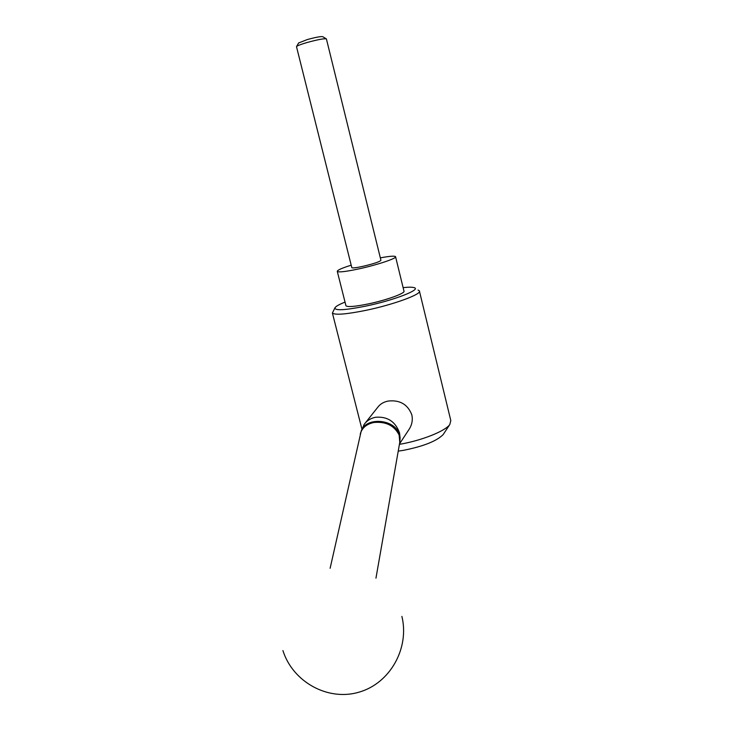 <?xml version="1.0" encoding="UTF-8"?>
<svg xmlns="http://www.w3.org/2000/svg" width="731" height="731" viewBox="0 0 731 731"><rect width="100%" height="100%" fill="white"/><g stroke="black" fill="none" stroke-linecap="round" stroke-linejoin="round"><path stroke-width="1.1" d="M443.69 433.785L443.169 434.57C436.635 441.14 423.276 446.422 403.11 450.397L398.231 451.128M418.086 290.07L419.375 290.874C422.445 294.008 393.433 304.708 365.546 310.419C346.028 314.33 334.981 315.198 332.404 313.042L335.017 307.696C335.986 306.252 339.321 304.388 345.032 302.104M365.299 422.966L377.58 407.496C380.029 404.115 383.565 401.968 388.198 401.054C399.83 399.766 407.706 404.334 411.809 414.779C412.869 419.539 412.147 424.108 409.643 428.476L408.638 430.002M403.119 287.639C408.401 287.064 412.001 287.045 413.92 287.585C422.271 289.266 394.137 300.286 365.5 306.179C344.529 310.319 334.369 310.83 335.017 307.696M380.339 257.869C389.413 256.179 394.475 255.768 395.544 256.627C397.445 258.116 377.9 264.741 359.387 268.78C346.311 271.576 338.946 272.471 337.302 271.466C336.973 270.315 341.596 268.213 351.191 265.17M395.599 256.855L403.941 291.011C405.979 293.067 386.635 300.13 368.159 303.95C355.102 306.591 347.709 307.203 345.964 305.796L345.873 305.439M351.785 267.564L351.821 267.701C352.662 268.204 356.362 267.756 362.914 266.34C373.998 263.69 380.001 261.671 380.933 260.282L326.401 38.907C324.29 38.377 317.894 39.565 307.203 42.471C301.062 44.271 297.517 45.614 296.567 46.51L296.521 46.784M326.209 38.789L322.8 36.714C321.073 36.267 315.902 37.226 307.294 39.565L298.632 42.965M361.141 431.217L361.205 431.062C365.646 416.962 393.927 418.708 399.062 433.51L400.104 437.96L399.884 441.643M419.475 291.303L450.808 420.563L449.803 424.519C445.161 431.199 421.495 440.629 399.418 444.347M360.611 432.834L364.102 424.473C366.916 420.617 370.745 418.205 375.606 417.264C387.476 416.332 395.453 421.559 399.528 432.935L400.104 437.96M360.264 434.278L360.42 433.565C362.183 427.717 366.688 424.026 373.934 422.481C385.986 421.385 394.393 425.588 399.144 435.073L399.766 442.356L375.953 578.175M361.799 428.649L332.404 313.042M345.964 305.796L337.302 271.466M351.821 267.701L296.494 46.656M298.687 42.864L296.567 46.51M361.205 431.071L330.12 568.289M282.924 650.581C292.793 682.014 328.137 701.532 359.232 692.102C390.436 683.074 409.625 647.885 401.895 616.407M409.643 428.476L399.491 443.936M443.169 434.57L449.803 424.519"/></g></svg>
